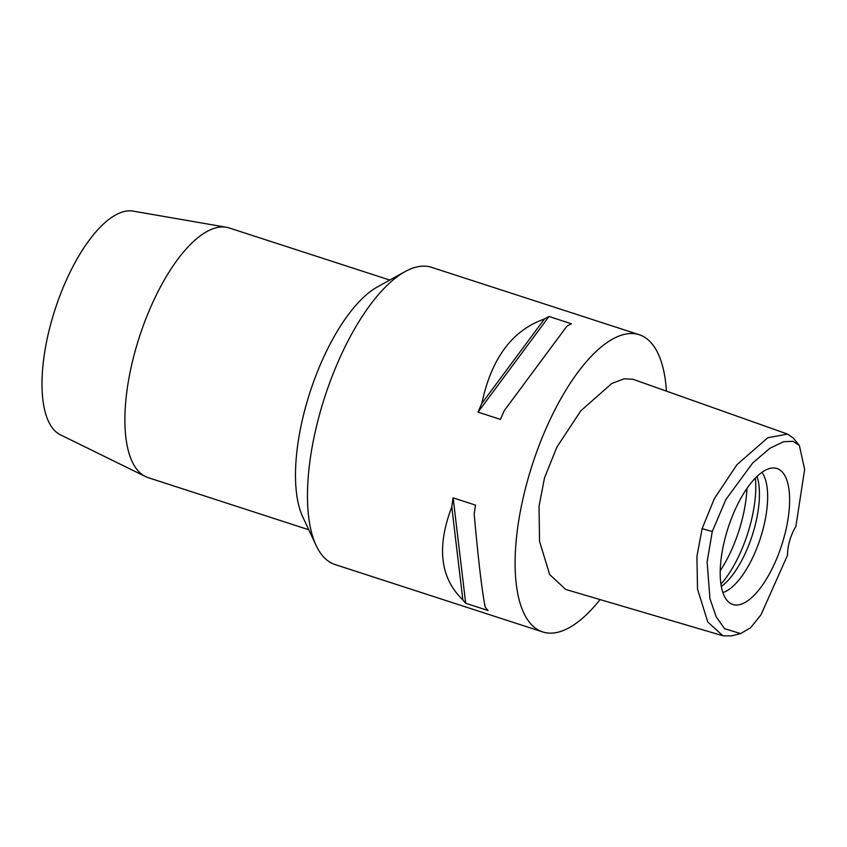 <?xml version="1.0" encoding="UTF-8"?>
<svg xmlns="http://www.w3.org/2000/svg" width="847" height="847" viewBox="0 0 847 847"><rect width="100%" height="100%" fill="white"/><g stroke="black" fill="none" stroke-linecap="round" stroke-linejoin="round"><path stroke-width="1.27" d="M795.894 526.421A24.997 9.846 108 0 0 787.53 555.23L760.966 614.837L750.569 627.775L740.596 633.588L724.577 628.654L716.191 616.817L709.934 598.638L707.118 561.942L712.263 531.524L725.9 499.465L752.634 463.044L769.838 448.338L783.507 441.711L792.961 441.319L799.335 445.363L804.65 469.302L795.894 526.421M726.472 533.187A71.487 28.163 108 0 0 729.913 603.064A71.487 28.163 108 0 0 783.337 539.846A71.487 28.163 108 0 0 773.745 467.968A71.487 28.163 108 0 0 726.472 533.187M740.596 633.588L731.427 635.896L722.883 635.758L707.764 621.984L697.515 589.036L696.922 556.331L702.121 528.655L714.339 498.629L736.932 464.707L767.806 437.719L787.604 434.119L793.268 438.1L799.335 445.363M787.604 434.119L633.154 379.318L624.218 378.768L611.778 383.479L580.777 410.88L556.881 447.1L544.505 477.888L539.052 506.231L539.528 541.286L549.671 574.552L565.68 589.438L722.883 635.758M600.121 599.581A156.25 61.556 -72 0 1 542.758 631.957A156.25 61.556 -72 0 1 528.824 476.056A156.25 61.556 -72 0 1 639.199 334.703A156.25 61.556 -72 0 1 666.441 391.134M639.199 334.703L431.557 267.334A156.25 61.556 108 0 0 405.035 271.622A156.25 61.556 108 0 0 321.182 408.678A156.25 61.556 108 0 0 316.164 545.542A156.25 61.556 108 0 0 335.116 564.578L542.758 631.957M453.134 497.856L475.538 505.119A156.25 61.556 108 0 0 474.182 514.171C478.386 560.746 482.07 591.735 485.246 607.14A156.25 61.556 108 0 0 488.084 610.539L465.681 603.265A156.25 61.556 -72 0 1 462.843 599.867C440.196 578.152 436.501 547.162 451.779 506.898A156.25 61.556 -72 0 1 453.134 497.856L465.681 603.265M548.994 316.492L571.397 323.766A156.25 61.556 108 0 0 566.834 326.296L504.261 410.647A156.25 61.556 108 0 0 500.439 419.403L478.036 412.129A156.25 61.556 -72 0 1 481.858 403.373C491.345 358.397 512.202 330.288 544.43 319.033A156.25 61.556 -72 0 1 548.994 316.492L478.036 412.129M316.164 545.542L302.792 516.977A131.253 51.709 -72 0 1 307.006 402.018A131.253 51.709 -72 0 1 377.444 286.889L405.035 271.622M389.779 280.061L229.124 227.938A131.253 51.709 108 0 0 226.287 227.24A131.253 51.709 108 0 0 136.409 346.667A131.253 51.709 108 0 0 145.409 476.522A131.253 51.709 108 0 0 148.119 477.623L308.774 529.756M226.287 227.24L133 211.104A117.786 46.405 108 0 0 52.345 318.281A117.786 46.405 108 0 0 60.412 434.818L145.409 476.522M746.959 488.412A75.002 29.55 -72 0 1 740.479 525.648A75.002 29.55 -72 0 1 720.225 570.783M757.038 476.363A65.621 25.855 -72 0 1 753.692 530.709A65.621 25.855 -72 0 1 721.316 586.463M722.883 592.582A65.621 25.855 108 0 0 761.887 533.366A65.621 25.855 108 0 0 761.898 472.33M566.834 326.296L504.261 410.647M544.43 319.033L481.858 403.373M451.779 506.898L462.843 599.867M702.121 528.655L712.263 531.524M720.945 584.165A75.002 29.55 108 0 0 749.224 528.486A75.002 29.55 108 0 0 755.386 478.004"/></g></svg>
